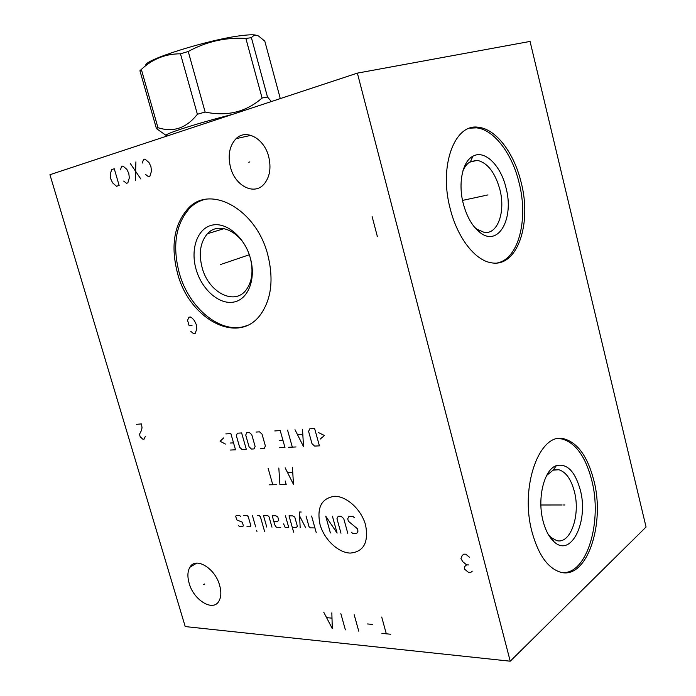 <?xml version="1.0" encoding="UTF-8"?>
<svg xmlns="http://www.w3.org/2000/svg" width="696" height="696" viewBox="0 0 696 696"><rect width="100%" height="100%" fill="white"/><g stroke="black" fill="none" stroke-linecap="round" stroke-linejoin="round"><path stroke-width="1.04" d="M510.229 661.2L646.062 527.029L530.065 41.429L357.37 73.123L49.938 174.713L185.214 626.574L510.229 661.2L357.37 73.123M177.55 273.354C170.494 246.019 174.044 224.364 188.198 208.4C210.096 184.066 256.25 209.07 267.777 254.797C273.772 279.044 271.449 298.854 260.809 314.227C238.58 345.938 189.329 319.394 177.55 273.354M189.147 583.257C187.294 576.697 187.529 571.381 189.86 567.301C195.506 556.487 215.055 568.006 219.631 585.327C221.389 591.652 221.215 596.811 219.101 600.813C213.411 612.289 193.671 600.387 189.147 583.257M230.533 167.431C227.618 155.339 229.471 145.751 236.075 138.678C245.879 128.595 264.141 138.278 268.665 156.522C271.37 167.971 269.813 177.202 263.967 184.205C254.084 195.715 235.135 185.867 230.533 167.431M532.057 532.127C519.407 485.904 540.174 431.085 564.395 438.932C577.837 442.96 587.624 456.68 593.758 480.092C605.555 523.636 586.902 580.22 560.376 572.147C547.795 568.171 538.356 554.834 532.057 532.127M450.208 208.722C438.584 165.665 454.801 122.922 478.57 127.316C496.196 129.03 514.292 153.398 521.191 182.587C532.031 223.851 517.267 267.708 491.515 262.801C475.316 260.661 457.42 238.006 450.208 208.722M474.524 227.2L476.847 229.149L484.129 232.36C497.64 234.883 505.757 211.714 499.885 189.547C495.108 172.512 487.574 162.777 477.273 160.341L469.522 162.212M462.936 170.833C464.841 166.44 467.338 163.377 470.452 161.655L477.273 160.341M463.266 203.589C457.916 183.205 462.562 161.35 472.915 156.235C484.668 149.37 500.842 165.465 506.018 187.868C514.292 218.187 498.675 247.237 480.17 232.638C472.506 226.679 466.868 216.995 463.266 203.589M497.379 262.949C518.624 258.842 528.516 219.388 519.155 183.031C512.265 153.886 494.151 129.56 476.516 127.855L469.809 128.16M248.054 251.456C239.641 230.541 217.978 221.58 207.391 233.76C200.283 242.191 198.534 253.492 202.136 267.664C208.365 292.129 234.213 305.962 246.053 290.075C252.091 281.915 253.527 271.266 250.351 258.12C244.592 236.953 226.087 221.502 211.706 225.234C197.229 228.653 190.26 249.333 196.081 269.317C201.701 289.353 218.84 304.7 233.386 302.134C248.011 299.872 256.354 279.287 250.36 258.146M188.198 208.4L189.904 207.93C175.74 223.877 172.182 245.497 179.22 272.788C188.921 308.78 222.015 335.629 246.976 325.528M189.904 207.93C193.81 204.111 198.273 201.422 203.31 199.856M546.673 475.42L553.12 470.165L558.784 469.73C565.865 471.862 571.051 479.118 574.357 491.48C580.751 514.979 570.459 544.82 556.565 540.548L550.928 537.39L553.964 541.697C571.216 558.349 588.938 520.913 580.238 489.767C574.966 471.27 567.014 463.214 556.382 465.615C544.185 469.391 536.938 498.197 543.063 521.017C545.499 530.369 549.135 537.26 553.964 541.697M548.5 534.815L550.928 537.39M563.151 572.66C587.572 573.234 602.458 520.46 591.704 480.127C585.562 456.75 575.766 443.048 562.316 439.028L558.758 438.619M166.205 135.468L156.435 128.612L139.931 70.748L141.349 69.426C152.407 59.003 165.448 53.801 180.464 53.809L188.242 51.495C206.277 41.595 225.487 37.245 245.871 38.419L251.404 37.697C253.396 35.244 255.771 34.678 258.529 36.001L264.811 41.151L280.018 97.536L279.731 98.78M166.448 135.607C161.359 134.867 196.472 123.453 232.16 114.492M156.435 128.612L157.957 127.681C173.261 132.64 186.406 128.168 197.386 114.248L205.129 112.039C227.026 116.693 246.01 112.03 262.079 98.04L267.49 97.014L271.37 101.538M157.957 127.681L141.349 69.426M145.951 65.554C141.636 60.578 209.174 39.237 241.79 35.574C249.507 34.617 254.449 34.548 256.606 35.365M262.079 98.04L245.871 38.419M267.49 97.014L251.404 37.697M205.129 112.039L188.242 51.495M197.386 114.248L180.464 53.809M563.569 504.983L564.917 504.983L563.569 504.983M562.133 504.983L540.888 504.992M486.626 195.211L487.957 194.924L486.626 195.211M485.216 195.515L462.544 200.413M221.467 264.245L220.397 264.611L221.467 264.245M222.598 263.862L249.307 254.753M204.667 583.979L203.71 584.579M249.847 161.924L248.75 162.203M390.726 634.239L381.93 633.395M386.315 633.812L381.712 617.048M372.691 624.416L367.523 623.955M358.753 631.168L354.186 614.742M345.39 629.889L340.849 613.628M323.744 612.193L332.305 628.627L331.835 612.872M331.722 618.118L326.868 617.691M350.227 553.085C363.643 551.832 368.767 542.515 365.609 525.132C361.459 509.62 346.66 496.039 334.532 496.292C321.474 498.249 316.637 507.636 320.012 524.453C324.084 539.339 338.021 552.702 350.227 553.085M351.402 532.214L352.724 533.449L356.683 533.536L358.005 531.126L357.326 528.673L348.374 521.226L347.704 518.781L349 516.354L352.959 516.38L354.29 517.624M340.979 533.197L336.96 518.668L338.23 516.258L341.144 516.284L343.772 518.737L347.8 533.345M332.427 516.215L337.108 533.119L325.719 516.154L330.4 532.971M311.59 516.04L316.245 532.666M306.031 515.988L309.015 526.646L310.277 527.846L314.923 527.925M301.238 512.021L299.41 512.012L300.167 527.664M305.657 527.759L299.602 515.936M292.329 527.524L295.93 527.585L297.418 526.446L294.773 517.067L292.633 515.884L289.023 515.849L293.642 532.188M283.594 523.914L285.169 527.394L288.736 527.464L285.447 515.823M273.824 521.469L277.339 521.522L278.765 520.382L277.782 516.91L275.694 515.736L272.188 515.71L274.807 524.923L276.338 527.237L280.74 527.316M271.971 527.168L269.03 516.832L267.829 515.675L263.506 515.64L266.768 527.072M264.628 531.561L260.391 516.754L259.208 515.606L257.503 515.588M252.404 515.545L255.658 526.872M256.633 530.265L256.954 531.396L256.633 530.265M246.958 526.724L250.308 526.776L250.83 525.671L248.228 516.641L247.063 515.501L243.722 515.475M240.72 516.571L239.563 515.44L236.257 515.405L235.761 516.519L236.727 519.877L242.339 522.183L243.304 525.541L242.8 526.646L239.494 526.585L238.345 525.463M285.151 467.808L293.486 484.407L292.459 467.59M292.572 472.419L287.7 472.549M278.826 468.008L279.905 484.633L286.204 484.529L285.203 480.98M268.134 468.33L272.788 484.755M276.338 484.694L269.256 484.816M320.169 439.124L324.44 435.522L318.342 432.494M314.618 428.501L309.816 428.797L308.589 431.381L312.008 443.709L314.601 446.084L319.412 445.858L314.618 428.501M295 429.693L303.517 446.606L302.516 429.241M302.63 434.226L297.61 434.513M287.57 430.145L292.32 447.128M296.026 446.954L288.631 447.302M279.496 447.737L284.96 447.476L280.218 430.589L274.772 430.928M279.287 440.446L282.933 440.246M260.765 448.615L264.289 448.45L265.385 445.997L262.027 434.121L259.582 431.851L256.067 432.059M251.787 434.722L249.377 432.468L246.784 432.625L245.723 435.078L249.064 446.788L251.456 449.05L254.057 448.929L255.136 446.493L251.787 434.722M241.625 432.938L237.353 433.199L236.327 435.635L239.65 447.25L242.017 449.494L246.288 449.294L241.625 432.938M230.489 450.034L235.518 449.799L230.872 433.599L225.852 433.904M230.176 443.039L233.534 442.865M223.633 437.941L220.101 441.247L225.391 444.065M469.652 557.392L465.798 554.216L463.771 554.147L462.153 555.608L460.943 558.583L462.744 561.672L466.581 564.847L464.954 566.292L464.345 567.771L464.745 569.293L468.582 572.477L470.609 572.573L472.245 571.146M468.608 564.935L466.581 564.847M136.494 424.308L141.523 423.925L142.019 427.753L141.506 430.354L139.478 434.321L140.218 436.818L142.854 439.202L144.115 439.132L145.264 436.505M190.748 331.331L193.679 333.758L195.115 333.541L196.803 328.964L196.333 324.701L194.419 320.656L192.183 318.124L190.347 316.976L188.921 317.211L187.572 320.325L189.164 325.832L192.018 325.38M145.56 174.47L148.483 176.697L149.884 176.279L151.467 171.129L150.936 166.605L148.988 162.507L144.933 159.079L143.533 159.514L142.271 163.047M140.827 178.985L130.413 163.664M135.894 161.933L135.32 180.638M123.671 181.082L126.498 183.274L127.846 182.865L129.326 177.845L128.786 173.417L126.881 169.398L122.957 166.022L121.609 166.448L120.417 169.885M119.146 185.475L114.274 168.771L111.63 169.606L110.212 174.592L110.777 178.95L112.648 182.9L116.493 186.267L119.146 185.475M377.336 236.431L372.125 216.587M470.452 161.655L472.915 156.235M476.847 229.149L480.17 232.638M478.57 127.316L476.516 127.855M207.391 233.76L224.112 228.61M558.784 469.73L554.077 469.843M553.12 470.165L556.382 465.615M564.395 438.932L562.316 439.028M189.86 567.301L196.707 563.125M236.075 138.678L250.925 135.337"/></g></svg>

